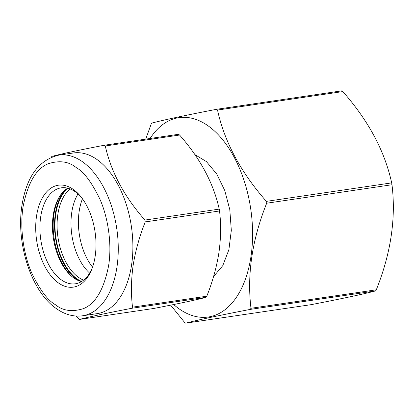 <?xml version="1.0" encoding="UTF-8"?>
<svg xmlns="http://www.w3.org/2000/svg" width="414" height="414" viewBox="0 0 414 414"><rect width="100%" height="100%" fill="white"/><g stroke="black" fill="none" stroke-linecap="round" stroke-linejoin="round"><path stroke-width="0.62" d="M76.114 167.499L76.507 167.773C84.073 172.064 91.892 182.579 99.976 199.331C107.495 216.196 112.308 242.718 108.608 265.752C103.852 289.583 95.411 303.897 83.286 308.689C72.124 312.12 62.892 310.842 55.59 304.844L55.197 304.575C47.636 300.285 39.811 289.764 31.733 273.017C24.209 256.152 19.396 229.63 23.096 206.591C27.852 182.76 36.292 168.451 48.417 163.659C59.58 160.223 68.812 161.507 76.114 167.499M95.173 256.219A51.502 29.513 -98.4 0 0 80.901 196.738A51.502 29.513 -98.4 0 0 36.535 216.124A51.502 29.513 -98.4 0 0 54.389 279.564A51.502 29.513 -98.4 0 0 91.639 269.586A51.502 29.513 -98.4 0 0 95.173 256.219M81.687 197.742A48.495 27.79 -98.4 0 0 61.215 187.837A48.495 27.79 -98.4 0 0 40.686 216.936A48.495 27.79 -98.4 0 0 75.364 283.792A48.495 27.79 -98.4 0 0 92.105 268.396M67.673 188.179A48.495 27.79 -98.4 0 0 60.113 195.651A48.495 27.79 -98.4 0 0 53.23 215.089A48.495 27.79 -98.4 0 0 72.052 276.624A48.495 27.79 -98.4 0 0 81.449 281.603M97.202 313.631A81.201 46.534 -98.4 0 0 131.585 264.903A81.201 46.534 -98.4 0 0 73.516 152.963L58.886 155.121A81.201 46.534 -98.4 0 1 82.236 161.579A81.201 46.534 -98.4 0 1 116.955 267.061A81.201 46.534 -98.4 0 1 82.572 315.789L97.202 313.631M60.573 194.984A49.949 28.623 -98.4 0 0 53.934 214.297A49.949 28.623 -98.4 0 0 72.688 277.137M76.036 316.053L79.348 319.448L153.661 308.487L79.374 319.442C89.238 316.845 106.698 313.124 131.755 308.285L206.043 297.33C196.174 299.927 178.713 303.648 153.661 308.487M219.229 209.111L144.936 220.067C124.221 196.557 111.009 171.862 105.296 145.982L104.281 145.242L178.537 134.291L179.583 135.031C200.298 158.536 213.515 183.231 219.229 209.111L219.539 210.964C221.138 224.357 220.926 238.283 218.908 252.742C216.589 267.284 212.553 281.774 206.798 296.207L132.511 307.162L131.755 308.285M132.511 307.162C130.912 293.774 131.124 279.848 133.142 265.384C135.461 250.843 139.497 236.353 145.252 221.92L219.539 210.964M206.798 296.207L206.043 297.33M144.936 220.067L145.252 221.92M104.224 145.252C79.276 150.07 61.815 153.791 51.843 156.409L51.088 157.532M83.597 280.128A48.495 27.79 81.6 0 1 57.856 214.405A48.495 27.79 81.6 0 1 70.157 188.97M82.464 198.798A48.495 27.79 -98.4 0 0 79.188 211.259A48.495 27.79 -98.4 0 0 92.545 267.165M81.651 281.484A50.001 28.654 81.6 0 1 55.781 213.997A50.001 28.654 81.6 0 1 67.901 188.235M78.676 280.687A50.751 29.084 81.6 0 1 55.352 213.707A50.751 29.084 81.6 0 1 65.283 189.85M89.667 273.095A48.495 27.79 81.6 0 1 78.003 193.949M391.68 182.884L391.996 184.737L266.694 203.212L266.792 202.239L266.378 201.359L391.68 182.884C384.766 151.151 368.481 120.712 342.823 91.577L217.521 110.052C224.435 141.785 240.725 172.224 266.378 201.359M376.295 289.805L375.534 290.928L250.232 309.403L250.987 308.28L376.295 289.805C390.842 253.497 396.074 218.473 391.996 184.737M170.646 305.144L184.597 322.423L185.669 323.158L310.971 304.683C341.752 298.737 363.275 294.152 375.534 290.928M310.971 304.683L185.669 323.158C197.794 319.96 219.316 315.375 250.232 309.403M173.683 304.533A100.752 57.737 -98.4 0 0 234.122 300.471A100.752 57.737 -98.4 0 0 250.154 205.287A100.752 57.737 -98.4 0 0 206.829 124.956A100.752 57.737 -98.4 0 0 150.07 138.493M266.694 203.212C252.142 239.525 246.91 274.544 250.987 308.28M213.552 276.557L222.753 265.679L228.89 249.72L231.322 230.36L229.796 209.629L224.755 190.497L216.708 173.958L206.431 161.605L194.922 154.629M145.723 139.135L151.131 124.195L151.886 123.072C164.011 119.879 185.534 115.294 216.45 109.317L217.521 110.052M216.553 109.301L341.752 90.842L216.45 109.317M341.752 90.842L342.823 91.577M178.517 134.296L104.333 145.236M105.296 145.982L179.583 135.031M82.572 315.789C73.604 316.958 64.951 314.624 56.625 308.782C31.459 291.989 15.799 243.603 21.963 205.396C26.574 176.602 38.88 159.845 58.886 155.121"/></g></svg>
